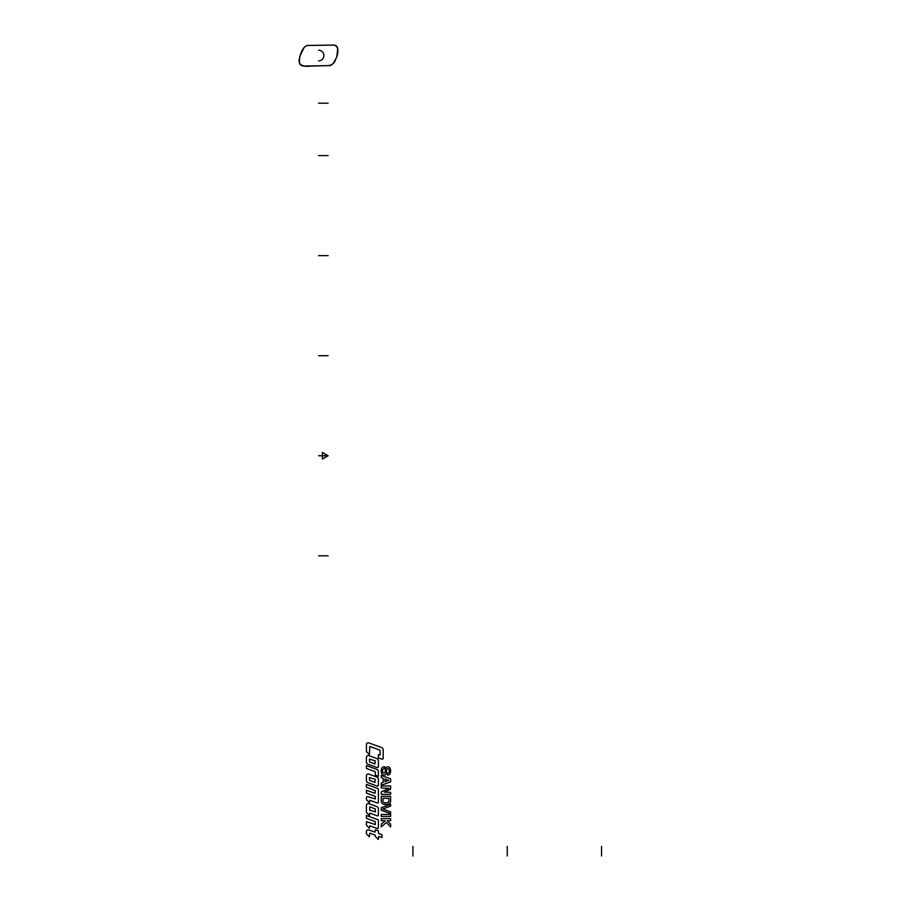 <?xml version="1.0" encoding="UTF-8"?>
<svg xmlns="http://www.w3.org/2000/svg" width="901" height="901" viewBox="0 0 901 901"><rect width="100%" height="100%" fill="white"/><g stroke="black" fill="none" stroke-linecap="round" stroke-linejoin="round"><path stroke-width="1.35" d="M387.43 775.051L387.43 773.216L388.218 773.126A1.002 1.002 0 0 0 389.074 772.405A5.361 5.361 0 0 0 389.108 769.589A1.216 1.216 0 0 0 386.72 769.769L386.394 772.957A2.343 2.343 0 0 1 384.051 775.051L383.95 775.051A2.343 2.343 0 0 1 381.799 773.655A6.701 6.701 0 0 1 381.799 768.238A2.343 2.343 0 0 1 383.95 766.841L384.75 766.841L384.299 768.688A1.678 1.678 0 0 0 382.643 770.096A5.361 5.361 0 0 0 382.688 772.056A1.25 1.25 0 0 0 385.144 771.932L385.459 768.947A2.343 2.343 0 0 1 387.802 766.841L387.903 766.841A2.343 2.343 0 0 1 390.043 768.238A6.701 6.701 0 0 1 390.088 773.554A2.343 2.343 0 0 1 388.173 774.984L387.43 775.051M390.617 778.813L390.617 781.865L381.236 785.278L381.236 783.104L383.24 782.305L383.24 778.374L381.236 777.574L381.236 775.389L390.617 778.813M388.748 780.367L384.964 781.741L384.918 778.96L388.748 780.367M390.617 785.954L381.236 785.954L381.236 787.958L389.018 788.262L381.236 791.889L381.236 794.333L390.617 794.333L390.617 792.317L384.31 792.125L390.617 789.186L390.617 785.954M390.617 796.349L381.236 796.349L381.236 800.989A3.356 3.356 0 0 0 383.556 804.188A7.715 7.715 0 0 0 388.297 804.188A3.356 3.356 0 0 0 390.617 800.989L390.617 796.349M388.872 798.354L382.97 798.354L382.914 800.741A2.016 2.016 0 0 0 384.412 802.69A6.037 6.037 0 0 0 387.43 802.69A2.016 2.016 0 0 0 388.939 800.741L388.872 798.354M381.236 810.258L390.617 813.671L390.617 811.891L382.767 809.03L390.617 806.113L390.617 804.323L381.236 807.747L381.236 810.247M381.236 814.448L390.617 814.448L390.617 816.452L381.236 816.452L381.236 814.448M390.617 818.637L381.236 818.637L381.236 820.642L385.29 820.766L381.236 824.167L381.236 826.848L386.338 822.568L390.617 826.848L390.617 824.167L387.216 820.755L390.617 820.642L390.617 818.637M369.804 746.445L369.41 754.576L366.414 751.592L366.414 744.598A1.791 1.791 0 0 1 368.824 742.908L381.585 747.56A2.388 2.388 0 0 1 383.162 749.801L383.162 758.304A0.901 0.901 0 0 1 381.956 759.149L378.375 757.842L378.375 754.655L380.166 754.892L379.974 750.15L369.804 746.456M378.375 760.793L378.375 766.74A0.901 0.901 0 0 1 377.17 767.584L367.991 764.239A2.388 2.388 0 0 1 366.414 761.998L366.414 757.324A1.791 1.791 0 0 1 368.824 755.635L376.798 758.541A2.388 2.388 0 0 1 378.375 760.793M375.188 760.816L369.41 759.138L369.601 761.964L374.985 763.924L375.188 760.816M366.414 768.44L366.414 765.58L376.798 769.364A2.388 2.388 0 0 1 378.375 771.605L378.375 776.302L375.39 775.209L375.188 771.639L366.459 768.463M378.375 779.241L378.375 785.199A0.901 0.901 0 0 1 377.17 786.044L367.991 782.699A2.388 2.388 0 0 1 366.414 780.446L366.414 775.784A1.791 1.791 0 0 1 368.824 774.094L376.798 777A2.388 2.388 0 0 1 378.375 779.241M375.188 779.275L369.41 777.597L369.601 780.424L374.985 782.383L375.188 779.275M366.414 784.354L377.812 788.499A0.856 0.856 0 0 1 378.375 789.31L378.375 802.115A0.856 0.856 0 0 1 377.226 802.926L369.804 800.223L369.41 802.622L366.414 799.637L366.414 797.835A1.194 1.194 0 0 1 368.025 796.709L375.39 798.962L375.188 796.293L366.414 793.105L366.414 790.245L374.985 793.353L375.39 790.695L366.414 787.215L366.414 784.354M368.824 803.681L376.798 806.586A2.388 2.388 0 0 1 378.375 808.839L378.375 814.988A0.856 0.856 0 0 1 377.226 815.799L369.804 813.107L369.41 815.506L366.414 812.511L366.414 805.37A1.791 1.791 0 0 1 368.824 803.681M369.804 806.902L375.188 808.861L375.39 811.846L369.601 810.168L369.804 806.902M366.414 815.529L377.812 819.673A0.856 0.856 0 0 1 378.375 820.484L378.375 827.715A0.856 0.856 0 0 1 377.226 828.526L369.804 825.823L369.41 828.222L366.414 825.237L366.414 821.723L375.39 824.561L375.188 821.588L366.414 818.39L366.414 815.529M366.414 833.83L369.41 836.815L369.804 833.143L375.188 835.103L375.39 836.455L378.375 839.45L378.78 836.41L381.968 837.57L381.968 834.709L378.578 833.47L378.375 830.857L375.39 829.765L374.985 832.164L368.824 829.922A1.791 1.791 0 0 0 366.414 831.612L366.414 833.83M412.906 846.422L412.906 855.95M507.24 846.422L507.24 855.95M601.575 846.422L601.575 855.95M318.571 555.804L328.099 555.804M318.571 455.748L328.099 455.748L322.389 452.448L322.389 459.048L328.099 455.748M318.571 355.704L328.099 355.704M318.571 255.647L328.099 255.647M318.571 155.603L328.099 155.603M328.099 103.187L318.571 103.187M318.571 60.896A5.35 5.35 0 0 0 323.921 55.547A5.35 5.35 0 0 0 318.571 50.208M299.763 56.504L299.425 62.372C299.729 64.602 301.002 65.818 303.254 66.043L330.464 65.57L333.055 63.622L336.726 57.213L337.717 48.722C337.425 46.492 336.141 45.275 333.899 45.061L306.678 45.523L304.099 47.483L299.763 56.504M333.899 45.061L310.226 45.399C303.569 44.712 301.092 51.346 299.605 57.957C296.857 65.897 305.248 67.079 311.07 66.032L326.928 65.694C331.872 65.491 334.812 63.216 335.735 58.869C336.974 57.63 340.769 46.751 333.899 45.061"/></g></svg>

